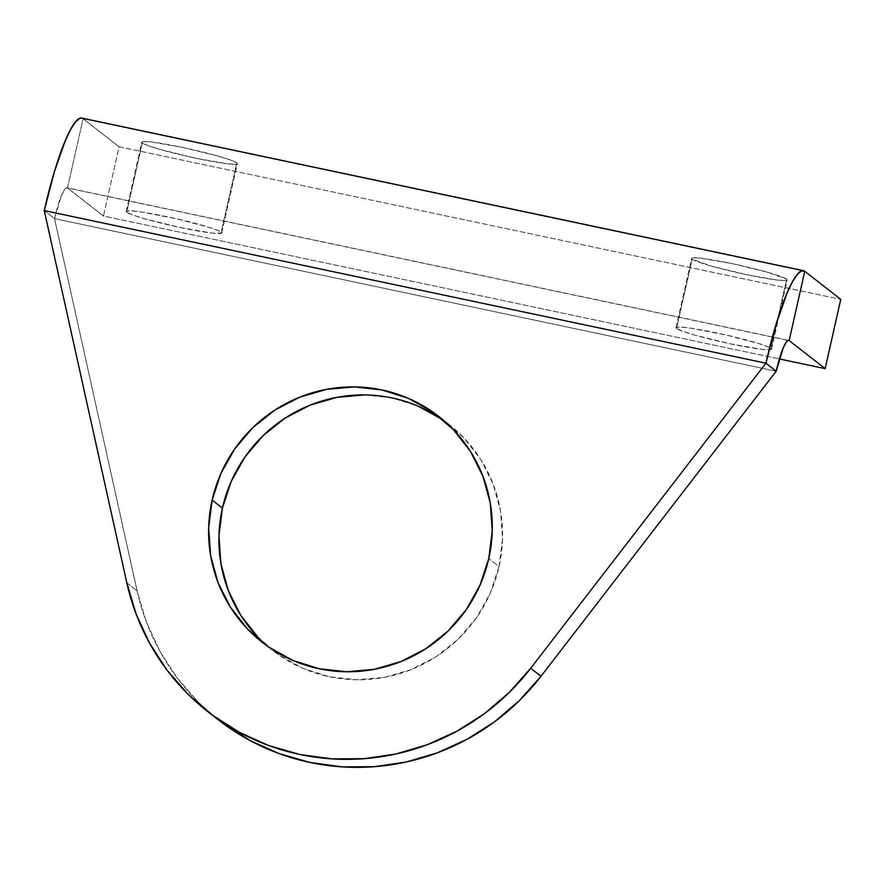 <?xml version="1.0" encoding="UTF-8"?>
<svg xmlns="http://www.w3.org/2000/svg" width="885" height="885" viewBox="0 0 885 885"><rect width="100%" height="100%" fill="white"/><g stroke="black" fill="none" stroke-linecap="round" stroke-linejoin="round"><path stroke-width="0.66" stroke-dasharray="4.42 3.32" d="M676.549 328.446A48.974 3.872 12.7 0 1 676.029 327.671A48.974 3.872 12.7 0 1 720.678 333.778A48.974 3.872 12.7 0 1 771.056 348.436L786.665 279.162A48.974 3.872 -167.3 0 0 736.298 264.515A48.974 3.872 -167.3 0 0 691.639 258.409A48.974 3.872 -167.3 0 0 692.158 259.183L676.549 328.446L682.855 331.322L695.389 335.271L730.877 343.955L762.217 349.398L771.521 349.309L768.766 347.163L759.164 343.69L726.087 334.984L691.672 328.313L680.587 327.074L676.074 327.572L676.549 328.446L692.158 259.183L710.998 266.009L746.486 274.682L777.827 280.136L785.769 280.512L787.141 280.047L786.665 279.162L767.826 272.348L732.349 263.664L700.997 258.21L693.055 257.834L691.694 258.298L692.158 259.183A48.974 3.872 -167.3 0 0 742.537 273.83A48.974 3.872 -167.3 0 0 787.185 279.937A48.974 3.872 -167.3 0 0 786.665 279.162L771.056 348.436A48.974 3.872 12.7 0 1 771.576 349.21A48.974 3.872 12.7 0 1 726.917 343.103A48.974 3.872 12.7 0 1 676.549 328.446M126.71 212.19A48.974 3.872 12.7 0 1 126.19 211.415A48.974 3.872 12.7 0 1 170.838 217.522A48.974 3.872 12.7 0 1 221.206 232.169L236.815 162.906A48.974 3.872 -167.3 0 0 186.447 148.249A48.974 3.872 -167.3 0 0 141.799 142.142A48.974 3.872 -167.3 0 0 142.319 142.916L126.71 212.19L133.004 215.055L145.549 219.004L181.027 227.688L212.367 233.142L221.681 233.054L218.927 230.908L209.325 227.423L176.248 218.728L141.832 212.046L130.737 210.807L126.234 211.305L126.71 212.19L142.319 142.916L148.614 145.793L161.159 149.742L196.636 158.415L227.976 163.869L235.93 164.245L237.291 163.78L236.815 162.906L230.52 160.03L217.987 156.081L182.498 147.397L151.158 141.954L143.204 141.567L141.843 142.031L142.319 142.916A48.974 3.872 -167.3 0 0 192.687 157.574A48.974 3.872 -167.3 0 0 237.335 163.681A48.974 3.872 -167.3 0 0 236.815 162.906L221.206 232.169A48.974 3.872 12.7 0 1 221.726 232.943A48.974 3.872 12.7 0 1 177.077 226.837A48.974 3.872 12.7 0 1 126.71 212.19M442.688 419.744L463.696 437.688L480.754 459.459L493.199 484.217L500.545 511.021L502.525 538.832L499.051 566.588L488.774 558.579L499.051 566.588A143.348 140.925 -52.1 0 0 448.839 424.28A143.348 140.925 -52.1 0 0 443.606 420.386M81.851 118.103L83.09 118.723L67.481 187.985L66.331 187.874L64.915 189.091L61.563 195.297L54.538 218.617L776.2 371.213L54.538 218.617L137.109 590.881L146.313 621.812L159.787 651.072L177.243 678.065L198.362 702.259L218.186 719.737M364.565 394.92L392.144 397.94L418.528 406.326M267.58 646.282A143.348 140.925 -52.1 0 0 272.624 650.409A143.348 140.925 -52.1 0 0 499.051 566.588L490.268 593.227L476.506 617.708L458.286 639.114L436.327 656.593L411.459 669.503L384.643 677.324L356.909 679.769L329.32 676.748L302.935 668.363L278.775 654.944L257.767 637.001M81.774 118.092A106.842 17.634 101.9 0 1 83.09 118.723L119.077 146.766L83.09 118.723L804.764 271.319L83.09 118.723L67.481 187.985L788.225 340.382L67.481 187.985L103.468 216.028L119.077 146.766L840.75 299.362L119.077 146.766L103.468 216.028L779.375 358.945L103.468 216.028L67.481 187.985A35.61 5.874 101.9 0 0 67.039 187.775A35.61 5.874 101.9 0 0 54.538 218.617L44.25 210.597L54.538 218.617L137.109 590.881A231.483 227.578 -52.1 0 0 218.44 719.936M126.832 582.861L137.109 590.881L126.832 582.861M676.029 327.671L691.639 258.409M126.19 211.415L141.799 142.142M438.562 416.26L448.839 424.28M788.712 340.371L67.039 187.775M262.347 642.399L272.624 650.409M221.726 232.943L237.335 163.681M771.576 349.21L787.185 279.937"/><path stroke-width="1.33" d="M212.134 500.08A143.348 140.925 127.9 0 1 438.562 416.26A143.348 140.925 127.9 0 1 488.774 558.579L479.98 585.217L466.218 609.699L448.009 631.093L426.039 648.583L401.182 661.482L374.355 669.314L346.621 671.759L319.031 668.728L292.658 660.343L268.498 646.924L247.479 628.992L230.432 607.221L217.987 582.463L210.641 555.658L208.661 527.836L212.134 500.08L220.918 473.453L234.68 448.96L252.9 427.566L274.859 410.076L299.727 397.177L326.543 389.356L354.277 386.9L381.866 389.931L408.25 398.316L432.411 411.735L453.419 429.679L470.477 451.438L482.911 476.207L490.268 503.012L492.237 530.823L488.774 558.579A143.348 140.925 127.9 0 1 262.347 642.399A143.348 140.925 127.9 0 1 212.134 500.08L222.412 508.101L212.134 500.08M443.606 420.386A143.348 140.925 -52.1 0 0 222.412 508.101L231.195 481.462L244.968 456.981L263.177 435.575L285.136 418.096L310.004 405.186L336.82 397.365L364.565 394.92M218.186 719.737L249.791 740.391L279.085 753.577L310.004 762.461L341.931 766.864L374.233 766.709L406.259 761.985L437.389 752.803L466.992 739.329L494.483 721.839L519.307 700.677L540.978 676.273L776.2 371.213L783.225 347.894L786.588 341.687L787.993 340.471L789.154 340.581L804.764 271.319L801.301 270.965L797.075 274.627L792.241 282.149L786.997 293.245L776.056 324.352L765.923 363.193L44.25 210.597L126.832 582.861L136.036 613.803L149.499 643.052L166.966 670.045L188.074 694.249L212.422 715.157L239.503 732.382L268.797 745.568L299.716 754.451L331.643 758.854L363.945 758.699L395.982 753.976L427.101 744.783L456.704 731.32L484.195 713.83L509.03 692.667L530.701 668.264L765.923 363.193L776.2 371.213A35.61 5.874 -78.1 0 1 788.712 340.371A35.61 5.874 -78.1 0 1 789.154 340.581L825.141 368.625L840.75 299.362L804.764 271.319L789.154 340.581L825.141 368.625L779.375 358.945L825.141 368.625L840.75 299.362L804.764 271.319A106.842 17.634 -78.1 0 0 803.447 270.688A106.842 17.634 -78.1 0 0 765.923 363.193L776.2 371.213L540.978 676.273L530.701 668.264L765.923 363.193L44.25 210.597L54.383 171.756L65.324 140.649L70.579 129.553L75.402 122.03L79.628 118.369L81.851 118.103M418.528 406.326L442.688 419.744M257.767 637.001L240.709 615.23L228.275 590.472L220.918 563.668L218.938 535.856L222.412 508.101A143.348 140.925 -52.1 0 0 267.58 646.282M803.447 270.688L81.774 118.092A106.842 17.634 101.9 0 0 44.25 210.597L126.832 582.861A231.483 227.578 127.9 0 0 208.163 711.927L218.44 719.936A231.483 227.578 -52.1 0 0 540.978 676.273L530.701 668.264A231.483 227.578 127.9 0 1 208.163 711.927M788.225 340.382L789.154 340.581L788.225 340.382"/></g></svg>

